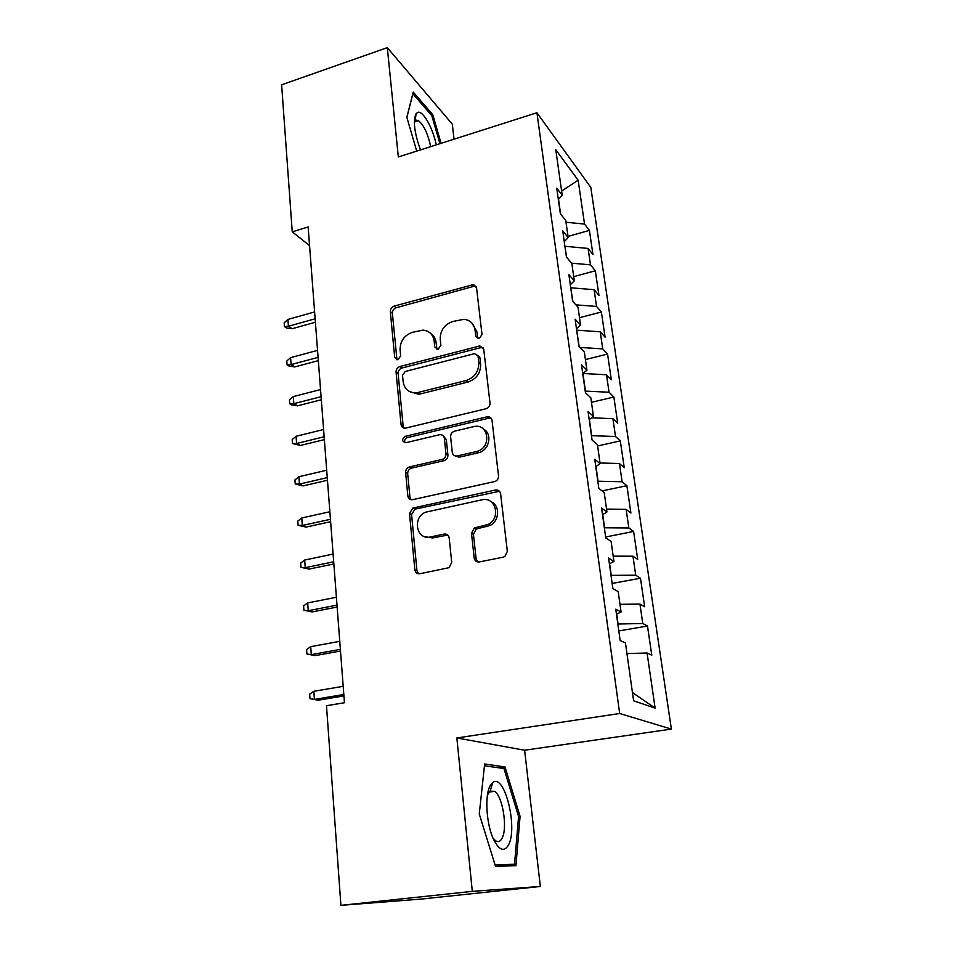 <?xml version="1.0" encoding="UTF-8"?>
<svg xmlns="http://www.w3.org/2000/svg" width="953" height="953" viewBox="0 0 953 953"><rect width="100%" height="100%" fill="white"/><g stroke="black" fill="none" stroke-linecap="round" stroke-linejoin="round"><path stroke-width="1.43" d="M479.24 338.506L482.015 334.574L476.548 287.806L473.546 284.566L394.125 306.127C391.6 307.092 390.337 308.903 390.325 311.56L394.685 357.446L397.961 359.734L400.665 355.886L400.081 349.882C400.081 341.222 404.191 335.373 412.399 332.311L422.941 330.119C429.303 330.774 433.031 334.372 434.127 340.9L434.759 346.952L438.142 349.239L440.87 345.355L440.226 339.292C440.155 330.56 444.312 324.628 452.699 321.518L464.004 319.291C470.27 320.125 473.951 323.722 475.059 330.107L475.761 336.206L479.24 338.506M488.639 791.872L488.258 790.99M474.177 557.934C474.785 560.852 476.524 562.175 479.383 561.913L503.16 557.195L504.887 556.492L507.33 551.31L500.623 493.833C499.991 490.974 498.252 489.711 495.393 490.045L412.828 508.068L409.504 513.536L414.853 569.799C415.401 572.682 417.057 573.992 419.82 573.742L449.089 567.666L451.722 562.425L449.185 537.957C448.613 535.098 446.921 533.811 444.134 534.097L430.411 536.956C416.27 540.53 412.041 517.062 425.812 512.142L481.884 499.837C495.655 496.132 501.397 518.229 488.139 524.424L474.391 527.962L471.497 533.335L474.177 557.934L476.119 558.887L477.667 561.925M472.307 891.353L540.351 886.469L524.615 750.225L456.856 737.956L472.307 891.353L340.912 905.35L326.486 705.72L344.45 702.742L308.129 226.957L292.249 231.841L309.558 245.612M456.856 737.956L619.676 713.499L536.932 112.74L590.8 187.419L671.377 729.093L619.676 713.499M454.033 139.198L452.294 124.164L387.311 47.65L398.33 156.971L536.932 112.74M387.311 47.65L281.623 84.805L292.249 231.841M485.994 408.754C488.722 407.813 490.068 405.907 490.009 403.048L483.755 349.429L479.895 345.963L399.926 366.524C397.365 367.465 396.079 369.299 396.067 372.027L401.058 424.597C401.547 427.182 403.071 428.362 405.633 428.111L485.994 408.754M492.034 420.38L498.526 475.881C498.633 478.442 497.526 480.3 495.203 481.432L412.709 499.658C409.993 499.968 408.372 498.741 407.836 495.965L405.609 472.521C405.585 469.781 406.836 467.935 409.337 466.958L442.228 459.394C444.765 458.405 446.016 456.535 445.968 453.783L444.348 438.297C443.788 435.592 442.156 434.413 439.452 434.747L405.871 442.692C401.773 441.477 401.582 439.345 405.287 436.319L487.078 416.806C489.806 416.509 491.462 417.7 492.034 420.38M568.024 236.427L589.407 230.388L584.534 224.086L578.137 180.212L555.778 149.681L562.21 195.234L556.766 188.206L560.352 213.722L565.784 220.524L568.191 237.571L562.758 230.924L566.416 257L571.836 263.421L574.302 280.825L568.87 274.583L572.61 301.243L578.03 307.235L580.544 325.033L575.124 319.207L578.947 346.463L584.356 352.026L586.929 370.217L581.521 364.832L585.428 392.707L590.824 397.806L593.445 416.413L588.061 411.493L592.051 440L597.436 444.622L600.116 463.646L594.743 459.215L598.829 488.377L604.202 492.51L606.942 511.964L601.581 508.044L605.763 537.897L611.111 541.495L613.923 561.412L608.586 558.029L612.862 588.573L618.199 591.622L621.07 612.005L615.757 609.193L620.141 640.476L625.442 642.941L633.614 700.8L655.116 708.127L632.447 692.533M589.407 230.388L592.945 254.522L588.084 248.435L590.479 264.839L571.633 263.171M573.706 276.644L595.327 270.783L590.479 264.839M595.327 270.783L598.949 295.406L594.1 289.688L596.542 306.425L575.874 304.853M579.507 317.683L601.379 312L596.542 306.425M601.379 312L605.072 337.136L600.235 331.799L602.725 348.881L579.889 347.428M585.416 359.567L607.561 354.075L602.725 348.881M607.561 354.075L611.326 379.735L606.501 374.779L609.05 392.231L585.202 391.099M591.456 402.309L613.863 397.032L609.05 392.231M613.863 397.032L617.711 423.227L612.91 418.689L615.507 436.51L591.444 435.676M597.626 445.956L620.308 440.882L615.507 436.51M620.308 440.882L624.239 467.649L619.45 463.539L622.106 481.753L597.829 481.229M602.117 490.914L626.883 485.685L622.106 481.753M626.883 485.685L630.898 513.024L626.133 509.367L628.849 527.974L604.345 527.783M605.643 536.992L633.602 531.44L628.849 527.974M633.602 531.44L637.7 559.375L632.959 556.195L635.734 575.207L611.016 575.374M612.148 583.462L640.464 578.209L635.734 575.207M640.464 578.209L644.657 606.751L639.94 604.059L642.775 623.5L617.83 624.024M618.807 630.946L647.48 626.002L642.775 623.5M647.48 626.002L651.769 655.176L647.075 652.996L655.116 708.127M621.07 612.005L616.46 614.197M647.075 652.996L626.943 653.579M613.923 561.412L609.408 563.878M618.068 623.989L616.674 614.089M639.94 604.059L619.986 604.333M606.942 511.964L602.51 514.703M611.242 575.326L609.622 563.759M632.959 556.195L613.184 556.171M600.116 463.646L595.78 466.636M604.571 527.736L602.725 514.572M626.133 509.367L606.537 509.069M593.445 416.413L589.192 419.642M598.043 481.182L595.994 466.493M619.45 463.539L600.021 462.979M586.929 370.217L582.76 373.683M591.658 435.628L589.407 419.487M612.91 418.689L591.646 417.783M580.544 325.033L576.458 328.725M585.416 391.04L582.962 373.516M606.501 374.779L583.01 373.481M574.302 280.825L570.299 284.733M579.198 346.725L576.672 330.25M600.235 331.799L576.887 330.191M568.191 237.571L564.259 241.669M572.872 301.529L570.74 287.866M594.1 289.688L570.942 287.806M562.21 195.234L558.363 199.522M566.666 257.31L564.915 246.351M588.084 248.435L565.129 246.291M340.912 905.35L421.238 899.072L540.351 886.469M524.615 750.225L671.377 729.093M560.602 214.056L558.541 199.32M445.492 534.025L445.575 534.824M578.137 180.212L561.615 191.041M584.534 224.086L566.022 222.228M441.06 143.331L432.769 114.67L413.221 92.06L406.836 117.314L416.723 151.098M505.007 766.951L484.648 763.996L479.264 813.969L495.524 866.348L515.942 865.705L520.076 816.364L505.007 766.951L498.848 767.808M477.787 338.541L476.905 331.727L471.938 323.079M430.744 333.502C433.806 335.539 435.581 338.529 436.081 342.472L436.915 349.31M476.19 286.543L473.474 286.412L396.162 307.759C393.649 308.724 392.374 310.523 392.374 313.18L396.96 359.817M483.219 347.821L480.586 347.69L401.975 368.001C399.414 368.93 398.128 370.765 398.128 373.493L403.131 425.92L403.977 428.1M478.037 355.981L474.546 353.646L405.251 371.467L402.535 375.339L403.155 381.748C404.489 389.336 408.956 393.029 416.544 392.827L466.077 380.569C474.677 377.507 478.918 371.479 478.787 362.509L478.037 355.981L479.883 357.53L477.822 355.171M409.313 391.48L418.57 394.244L420.416 393.911L418.403 392.493M479.883 357.53L480.646 364.034C480.777 372.992 476.548 378.984 467.971 382.034L420.416 393.911M443.455 436.081L446.314 439.595L447.934 455.034C447.981 457.774 446.743 459.644 444.205 460.633L411.398 468.161C408.908 469.126 407.67 470.973 407.693 473.701L409.921 497.073L411.088 499.694M491.248 418.331L488.925 418.176L407.36 437.606C404.93 438.654 404.155 440.381 405.025 442.764M476.238 451.591L477.012 451.388C492.153 447.517 488.579 422.596 473.581 426.658L454.605 431.161C451.913 432.078 450.578 433.972 450.614 436.819L452.258 452.33C452.83 455.093 454.498 456.296 457.273 455.951L476.238 451.591L478.894 452.663C489.473 450.042 492.618 433.615 483.457 429.088M455.177 455.915L459.215 457.202L457.273 455.951M478.132 452.866L459.215 457.202M491.176 501.778C500.265 505.531 499.563 521.005 490.021 525.472L476.321 528.998L473.438 534.359L476.119 558.887M424.419 536.575L432.448 537.957L430.411 536.956M447.803 535.086L432.448 537.957M499.479 491.283L414.9 509.152L411.589 514.596L416.949 570.692L418.534 573.801M415.425 118.506L414.638 117.636M431.352 115.134L432.769 114.67M518.563 816.554L520.076 816.364M292.094 328.725L286.484 327.975L284.435 326.605L284.173 322.817L287.937 319.434L288.414 326.26L292.094 328.725L315.407 322.233M284.435 326.605L288.414 326.26L315.145 318.79M287.937 319.434L314.621 311.929M294.787 366.917L289.128 366.131L287.067 364.844L286.793 360.996L290.605 357.649L291.082 364.606L294.787 366.917L318.338 360.627M287.067 364.844L291.082 364.606L318.088 357.375M290.605 357.649L317.552 350.382M297.527 405.823L291.809 405.001L289.736 403.81L289.474 399.879L293.31 396.591L293.81 403.679L297.527 405.823L321.316 399.748M289.736 403.81L293.81 403.679L321.09 396.698M293.31 396.591L320.542 389.563M436.283 144.856C432.9 128.464 423.549 111.322 418.224 112.24L416.163 113.478C412.84 120.531 414.281 132.67 420.487 149.895M430.72 146.631C427.79 133.42 423.644 124.724 418.296 120.566L416.604 120.161L414.341 122.508M406.883 117.481L412.863 93.823L431.828 115.682L439.929 143.7M508.557 844.858C518.134 827.395 504.316 772.692 492.772 782.568L490.295 785.546C484.529 794.873 486.233 824.285 493.618 839.462C499.301 850.481 504.28 852.292 508.557 844.858M492.999 838.056L495.405 840.641C498.062 842.464 500.277 841.666 502.076 838.223C507.782 828.062 502.684 796.267 494.631 791.335L490.116 791.097L487.448 795.1M488.222 791.169L488.591 792.038M484.458 765.771L503.946 768.535L518.575 816.447L514.525 864.252L495.048 864.812M496.215 866.325L514.525 864.252M300.326 445.468L292.464 443.526L292.19 439.512L296.073 436.283L296.586 443.502L300.326 445.468L324.365 439.619M292.464 443.526L296.586 443.502L324.151 436.772M296.073 436.283L323.591 429.505M303.173 485.887L295.239 483.993L294.965 479.919L298.897 476.738L299.409 484.1L303.173 485.887L327.463 480.264M295.239 483.993L299.409 484.1L327.26 477.632M298.897 476.738L326.7 470.222M306.08 527.08L298.075 525.258L297.789 521.1L301.767 517.979L302.292 525.484L306.08 527.08L330.631 521.708M298.075 525.258L302.292 525.484L330.441 519.302M301.767 517.979L329.869 511.737M309.034 569.084L300.969 567.333L300.671 563.08L304.698 560.03L305.234 567.678L309.034 569.084L333.86 563.962M300.969 567.333L305.234 567.678L333.693 561.793M304.698 560.03L333.097 554.074M312.06 611.921L303.912 610.242L303.614 605.905L307.688 602.915L308.224 610.718L312.06 611.921L337.148 607.061M303.912 610.242L308.224 610.718L337.005 605.131M307.688 602.915L336.397 597.269M315.145 655.616L306.914 654.008L306.616 649.589L310.726 646.658L311.286 654.628L315.145 655.616L340.507 651.03M306.914 654.008L311.286 654.628L340.376 649.362M310.726 646.658L339.756 641.333M318.278 700.193L309.987 698.656L309.677 694.153L313.835 691.294L314.407 699.431L318.278 700.193L343.926 695.904M309.987 698.656L314.407 699.431L343.819 694.487M313.835 691.294L343.199 686.303M476.905 331.727L475.059 330.107M436.712 348.5L434.759 346.952M436.081 342.472L434.127 340.9M396.746 358.947L394.685 357.446M392.374 313.18L390.325 311.56M396.162 307.759L394.125 306.127M473.474 286.412L471.64 284.673M477.608 337.815L475.761 336.206M403.131 425.92L401.058 424.597M398.128 373.493L396.067 372.027M401.975 368.001L399.926 366.524M480.586 347.69L478.74 346.118M467.971 382.034L466.077 380.569M480.646 364.034L478.787 362.509M409.921 497.073L407.836 495.965M407.693 473.701L405.609 472.521M411.636 468.102L409.564 466.899M443.955 460.692L441.966 459.465M447.934 455.034L445.968 453.783M446.314 439.595L444.348 438.297M407.36 437.606L405.287 436.319M488.782 418.212L486.923 416.842M473.438 534.359L471.497 533.335M477.524 528.581L475.607 527.533M486.673 526.675L484.779 525.627M446.135 535.109L444.134 534.097M416.949 570.692L414.853 569.799M411.589 514.596L409.504 513.536M415.568 508.95L413.495 507.866M497.252 491.2L495.393 490.045M475.38 286.305L473.546 284.566M481.741 347.535L479.895 345.963M418.57 394.244L416.544 392.827M411.398 468.161L409.337 466.958M444.205 460.633L442.228 459.394M478.894 452.663L477.012 451.388M488.925 418.176L487.078 416.806M476.321 528.998L474.391 527.962M490.021 525.472L488.139 524.424M414.9 509.152L412.828 508.068M414.65 121.758L418.296 120.566M415.043 121.126L416.163 113.478M490.116 791.097L492.772 782.568M489.103 792.074L494.631 791.335"/></g></svg>
